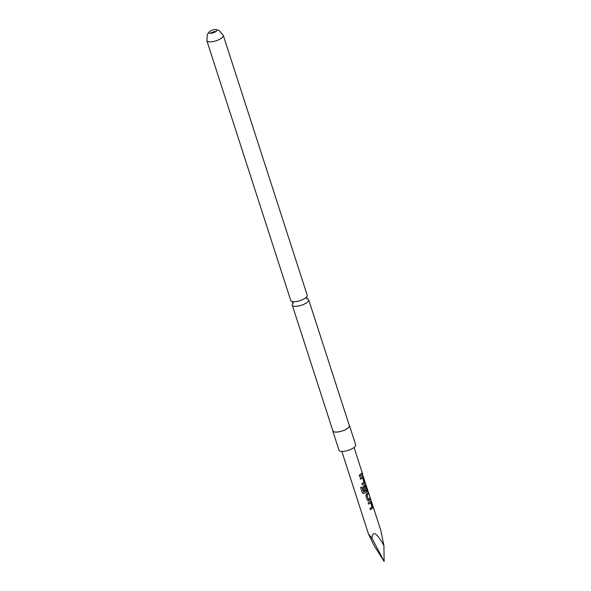 <?xml version="1.0" encoding="UTF-8"?>
<svg xmlns="http://www.w3.org/2000/svg" width="591" height="591" viewBox="0 0 591 591"><rect width="100%" height="100%" fill="white"/><g stroke="black" fill="none" stroke-linecap="round" stroke-linejoin="round"><path stroke-width="0.89" d="M362.135 472.97L362.29 472.903C362.667 474.093 362.66 474.292 362.261 473.509L362.29 472.903C362.667 474.093 362.66 474.292 362.261 473.509L380.759 530.075L383.921 545.559L384.135 561.45L372.005 538.268C372.648 530.157 376.615 532.587 383.921 545.559M362.135 472.955C362.512 474.145 362.497 474.344 362.106 473.546M292.929 303.442A8.636 2.889 -17.9 0 0 292.279 305.163A8.636 2.889 -17.9 0 0 295.5 306.33A8.636 2.889 -17.9 0 0 307.084 302.466A8.636 2.889 -17.9 0 0 308.716 299.851A8.636 2.889 -17.9 0 0 307.18 298.839M216.166 31.389A4.233 1.418 -17.9 0 0 216.963 30.111A4.233 1.418 -17.9 0 0 215.722 29.55A4.233 1.418 -17.9 0 0 209.709 31.434A4.233 1.418 -17.9 0 0 209.583 31.53A4.233 1.418 -17.9 0 0 208.904 32.712A4.233 1.418 -17.9 0 0 211.851 33.148A4.233 1.418 -17.9 0 0 216.166 31.389M210.381 33.288A4.233 1.418 162.1 0 1 216.099 31.441M349.17 425.114A8.769 2.933 162.1 0 1 349.458 425.564A8.769 2.933 162.1 0 1 345.247 429.753A8.769 2.933 162.1 0 1 336.035 432.139A8.769 2.933 162.1 0 1 332.763 430.957A8.769 2.933 162.1 0 1 332.733 430.425M349.458 425.564L355.686 444.846A8.769 2.933 162.1 0 1 351.475 449.042A8.769 2.933 162.1 0 1 342.27 451.428A8.769 2.933 162.1 0 1 338.998 450.239L332.763 430.957M294.03 301.772A8.636 2.889 162.1 0 1 292.922 301.713A8.636 2.889 162.1 0 1 290.802 300.605L206.865 40.727A8.636 2.889 162.1 0 0 212.878 41.606A8.636 2.889 162.1 0 0 221.677 38.031A8.636 2.889 162.1 0 0 223.302 35.423L307.239 295.293A8.636 2.889 162.1 0 1 306.175 297.436A8.636 2.889 162.1 0 1 305.613 297.901A8.636 2.889 162.1 0 1 294.03 301.772M308.716 299.851L349.333 425.601A8.636 2.889 162.1 0 1 347.7 428.209A8.636 2.889 162.1 0 1 338.902 431.792A8.636 2.889 162.1 0 1 332.896 430.913L292.279 305.163M370.313 501.375L371.2 501.966L372.64 506.428L372.522 508.216L370.365 509.678L369.951 508.408L372.02 507.026L370.705 502.778L368.562 504.108L368.149 502.838L370.623 501.257M369.781 498.087L370.188 499.365L368.725 500.791L367.299 500.2L365.851 495.738L366.501 493.958L368.134 492.495L368.548 493.766L367.041 495.147L368.348 499.395L369.936 498.058L370.35 499.336L368.001 500.902M364.957 484.797L365.844 485.388L367.284 489.858L367.166 491.646L363.945 493.588L362.357 492.864L360.628 487.501L361.921 487.006L363.546 492.052L366.191 490.678L366.619 490.316L365.304 486.061L364.307 486.725L365.445 490.478L364.351 491.106L363.17 487.449L363.812 485.676L365.268 484.672M362.276 476.509L363.162 477.1L364.603 481.562L364.484 483.349L362.32 484.812L361.906 483.534L363.982 482.16L362.667 477.912L360.517 479.242L360.111 477.964L362.593 476.383M361.286 475.504L359.638 476.516L359.232 475.245L361.899 473.192L362.313 474.462L361.286 475.504M384.135 561.45L374.103 545.626L368.511 534.028L372.005 538.268M362.091 472.357L354.075 447.461M361.744 473.214L362.313 474.462M362.157 474.492L359.557 476.494M362.135 476.516L363.162 477.1M360.436 479.212L362.667 477.912M363.007 477.129L364.448 481.591L364.484 483.349M364.344 483.364L362.231 484.783M361.855 486.969L363.546 492.052M364.81 484.812L365.681 485.418L367.129 489.887L367.026 491.653L363.945 493.588M363.886 493.551L362.335 492.813M365.304 486.061L364.189 486.718L365.445 490.478M365.327 490.471L364.27 491.077M368.614 500.784L367.957 500.895M367.979 492.517L368.392 493.795L366.93 495.14L368.348 499.395M370.173 501.39L371.2 501.966M368.474 504.086L370.705 502.778M371.045 501.995L372.485 506.457L372.522 508.216M372.382 508.23L370.276 509.656M306.596 298.743L307.254 298.883L306.626 296.941M293.343 303.02L292.892 303.515L292.264 301.573M209.583 31.53L207.308 34.418L206.865 40.727M368.511 534.028L341.834 451.421M215.722 29.55L219.254 30.555L223.302 35.423"/></g></svg>
